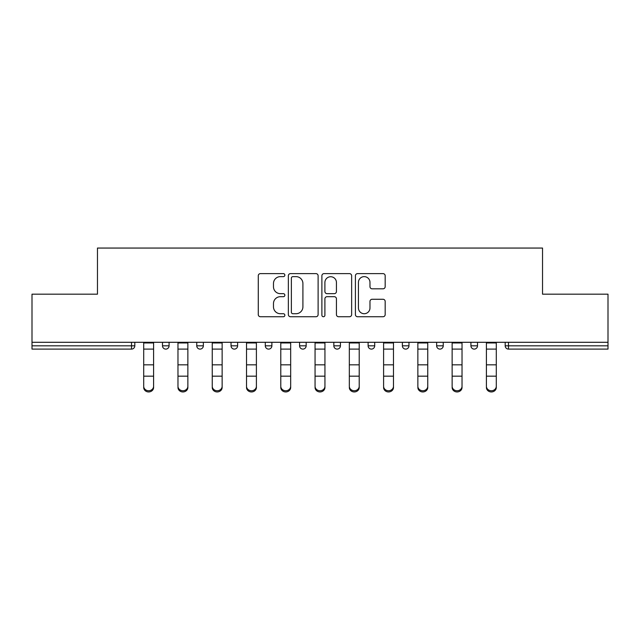 <?xml version="1.0" encoding="UTF-8"?>
<svg xmlns="http://www.w3.org/2000/svg" width="640" height="640" viewBox="0 0 640 640"><rect width="100%" height="100%" fill="white"/><g stroke="black" fill="none" stroke-linecap="round" stroke-linejoin="round"><path stroke-width="0.96" d="M284.856 275.12A1.512 1.512 0 0 0 283.344 273.616L260.432 273.616A2.16 2.16 0 0 0 258.272 275.768L258.272 314.584A2.16 2.16 0 0 0 260.432 316.736L283.344 316.736A1.512 1.512 0 0 0 284.856 315.232A1.512 1.512 0 0 0 283.344 313.72L280.376 313.72A6.904 6.904 0 0 1 273.48 306.824L273.48 303.584A6.904 6.904 0 0 1 280.376 296.688L283.344 296.688A1.512 1.512 0 0 0 284.856 295.176A1.512 1.512 0 0 0 283.344 293.664L280.376 293.664A6.904 6.904 0 0 1 273.48 286.768L273.48 283.536A6.904 6.904 0 0 1 280.376 276.632L283.344 276.632A1.512 1.512 0 0 0 284.856 275.12M383.016 288.816A2.16 2.16 0 0 0 385.176 286.656L385.176 275.768A2.16 2.16 0 0 0 383.016 273.616L357.576 273.616A2.16 2.16 0 0 0 355.416 275.768L355.416 314.584A2.16 2.16 0 0 0 357.576 316.736L383.016 316.736A2.16 2.16 0 0 0 385.176 314.584L385.176 301.432A2.16 2.16 0 0 0 383.016 299.272L372.128 299.272A2.16 2.16 0 0 0 369.976 301.432L369.976 307.952A5.768 5.768 0 0 1 364.208 313.72A5.768 5.768 0 0 1 358.44 307.952L358.44 282.4A5.768 5.768 0 0 1 364.208 276.632A5.768 5.768 0 0 1 369.976 282.4L369.976 286.656A2.16 2.16 0 0 0 372.128 288.816L383.016 288.816M32 342.296L32 294.184L97.464 294.184L97.464 248.056L542.536 248.056L542.536 294.184L608 294.184L608 342.296L32 342.296L32 345.816L131.512 345.816L131.512 342.296M318.112 275.768A2.16 2.16 0 0 0 315.96 273.616L290.512 273.616A2.16 2.16 0 0 0 288.36 275.768L288.36 314.584A2.16 2.16 0 0 0 290.512 316.736L315.96 316.736A2.16 2.16 0 0 0 318.112 314.584L318.112 275.768M324.04 273.616L349.488 273.616A2.16 2.16 0 0 1 351.64 275.768L351.64 314.584A2.16 2.16 0 0 1 349.488 316.736L338.6 316.736A2.16 2.16 0 0 1 336.44 314.584L336.44 298.84A2.16 2.16 0 0 0 334.288 296.688L327.064 296.688A2.16 2.16 0 0 0 324.904 298.84L324.904 315.232A1.512 1.512 0 0 1 323.4 316.736A1.512 1.512 0 0 1 321.888 315.232L321.888 275.768A2.16 2.16 0 0 1 324.04 273.616M131.512 349.104A3.296 3.296 0 0 0 134.808 345.816L131.512 345.816L131.512 349.104A3.296 3.296 0 0 0 134.808 345.816L134.808 342.296L134.808 345.816A3.296 3.296 0 0 1 131.512 349.104L32 349.104L32 345.816M608 342.296L608 349.104L508.488 349.104A3.296 3.296 0 0 1 505.192 345.816L505.192 342.296L505.192 345.816L608 345.816M162.488 342.296L162.488 345.816L162.488 342.296M165.784 349.104A3.296 3.296 0 0 1 162.488 345.816A3.296 3.296 0 0 0 165.784 349.104A3.296 3.296 0 0 0 169.08 345.816L169.08 342.296L169.08 345.816A3.296 3.296 0 0 1 165.784 349.104A3.296 3.296 0 0 1 162.488 345.816L169.08 345.816A3.296 3.296 0 0 1 165.784 349.104M196.76 342.296L196.76 345.816L196.76 342.296M203.352 342.296L203.352 345.816L203.352 342.296M231.032 342.296L231.032 345.816L231.032 342.296M237.624 342.296L237.624 345.816A3.296 3.296 0 0 1 234.328 349.104A3.296 3.296 0 0 1 231.032 345.816A3.296 3.296 0 0 0 234.328 349.104A3.296 3.296 0 0 0 237.624 345.816A3.296 3.296 0 0 1 234.328 349.104A3.296 3.296 0 0 1 231.032 345.816L237.624 345.816M265.296 345.816A3.296 3.296 0 0 0 268.592 349.104A3.296 3.296 0 0 0 271.888 345.816A3.296 3.296 0 0 1 268.592 349.104A3.296 3.296 0 0 0 271.888 345.816L271.888 342.296L271.888 345.816L265.296 345.816A3.296 3.296 0 0 0 268.592 349.104A3.296 3.296 0 0 1 265.296 345.816L265.296 342.296M299.568 342.296L299.568 345.816L299.568 342.296M306.16 342.296L306.16 345.816L306.16 342.296M340.432 342.296L340.432 345.816L333.84 345.816A3.296 3.296 0 0 0 337.136 349.104A3.296 3.296 0 0 1 333.84 345.816L333.84 342.296M368.112 342.296L368.112 345.816L368.112 342.296M374.704 342.296L374.704 345.816L374.704 342.296M402.376 342.296L402.376 345.816L402.376 342.296M408.968 342.296L408.968 345.816L408.968 342.296M436.648 342.296L436.648 345.816L436.648 342.296M443.24 342.296L443.24 345.816A3.296 3.296 0 0 1 439.944 349.104A3.296 3.296 0 0 1 436.648 345.816A3.296 3.296 0 0 0 439.944 349.104A3.296 3.296 0 0 1 436.648 345.816L443.24 345.816A3.296 3.296 0 0 1 439.944 349.104M470.92 342.296L470.92 345.816L470.92 342.296M477.512 342.296L477.512 345.816L477.512 342.296M200.056 349.104A3.296 3.296 0 0 1 196.76 345.816A3.296 3.296 0 0 0 200.056 349.104A3.296 3.296 0 0 0 203.352 345.816A3.296 3.296 0 0 1 200.056 349.104A3.296 3.296 0 0 1 196.76 345.816L203.352 345.816A3.296 3.296 0 0 1 200.056 349.104M302.864 349.104A3.296 3.296 0 0 1 299.568 345.816A3.296 3.296 0 0 0 302.864 349.104A3.296 3.296 0 0 0 306.16 345.816A3.296 3.296 0 0 1 302.864 349.104A3.296 3.296 0 0 1 299.568 345.816L306.16 345.816A3.296 3.296 0 0 1 302.864 349.104M337.136 349.104A3.296 3.296 0 0 0 340.432 345.816A3.296 3.296 0 0 1 337.136 349.104A3.296 3.296 0 0 1 333.84 345.816M371.408 349.104A3.296 3.296 0 0 1 368.112 345.816A3.296 3.296 0 0 0 371.408 349.104A3.296 3.296 0 0 0 374.704 345.816A3.296 3.296 0 0 1 371.408 349.104A3.296 3.296 0 0 1 368.112 345.816L374.704 345.816A3.296 3.296 0 0 1 371.408 349.104M405.672 349.104A3.296 3.296 0 0 1 402.376 345.816L408.968 345.816A3.296 3.296 0 0 1 405.672 349.104A3.296 3.296 0 0 0 408.968 345.816M474.216 349.104A3.296 3.296 0 0 1 470.92 345.816A3.296 3.296 0 0 0 474.216 349.104A3.296 3.296 0 0 0 477.512 345.816A3.296 3.296 0 0 1 474.216 349.104A3.296 3.296 0 0 1 470.92 345.816L477.512 345.816A3.296 3.296 0 0 1 474.216 349.104M292.888 276.632A1.512 1.512 0 0 0 291.376 278.144L291.376 312.208A1.512 1.512 0 0 0 292.888 313.72L296.008 313.72A6.904 6.904 0 0 0 302.912 306.824L302.912 283.536A6.904 6.904 0 0 0 296.008 276.632L292.888 276.632M336.44 282.504A5.768 5.768 0 0 0 330.672 276.736A5.768 5.768 0 0 0 324.904 282.504L324.904 291.512A2.16 2.16 0 0 0 327.064 293.664L334.288 293.664A2.16 2.16 0 0 0 336.44 291.512L336.44 282.504M143.704 377.376L143.704 386.256A4.944 4.48 0 0 0 148.648 390.744A4.944 4.48 0 0 0 153.592 386.256L153.592 387.464A4.944 4.48 180 0 1 148.648 391.944A4.944 4.48 180 0 1 143.704 387.464M153.592 377.376L153.592 387.464M153.592 386.256L153.592 342.296M143.704 386.256L143.704 342.296M177.976 377.376L177.976 386.256A4.944 4.48 0 0 0 182.92 390.744A4.944 4.48 0 0 0 187.864 386.256L187.864 387.464A4.944 4.48 180 0 1 182.92 391.944A4.944 4.48 180 0 1 177.976 387.464M187.864 377.376L187.864 387.464M212.248 377.376L212.248 386.256A4.944 4.48 0 0 0 217.192 390.744A4.944 4.48 0 0 0 222.136 386.256L222.136 387.464A4.944 4.48 180 0 1 217.192 391.944A4.944 4.48 180 0 1 212.248 387.464M222.136 377.376L222.136 387.464M246.52 377.376L246.52 386.256A4.944 4.48 0 0 0 251.456 390.744A4.944 4.48 0 0 0 256.4 386.256L256.4 387.464A4.944 4.48 180 0 1 251.456 391.944A4.944 4.48 180 0 1 246.52 387.464M256.4 377.376L256.4 387.464M280.784 377.376L280.784 386.256A4.944 4.48 0 0 0 285.728 390.744A4.944 4.48 0 0 0 290.672 386.256L290.672 387.464A4.944 4.48 180 0 1 285.728 391.944A4.944 4.48 180 0 1 280.784 387.464M290.672 377.376L290.672 387.464M315.056 377.376L315.056 386.256A4.944 4.48 0 0 0 320 390.744A4.944 4.48 0 0 0 324.944 386.256L324.944 387.464A4.944 4.48 180 0 1 320 391.944A4.944 4.48 180 0 1 315.056 387.464M324.944 377.376L324.944 387.464M187.864 386.256L187.864 342.296M177.976 386.256L177.976 342.296M222.136 386.256L222.136 342.296M212.248 386.256L212.248 342.296M256.4 386.256L256.4 342.296M246.52 386.256L246.52 342.296M290.672 386.256L290.672 342.296M280.784 386.256L280.784 342.296M324.944 386.256L324.944 342.296M315.056 386.256L315.056 342.296M349.328 377.376L349.328 386.256A4.944 4.48 0 0 0 354.272 390.744A4.944 4.48 0 0 0 359.216 386.256L359.216 387.464A4.944 4.48 180 0 1 354.272 391.944A4.944 4.48 180 0 1 349.328 387.464M359.216 377.376L359.216 387.464M359.216 386.256L359.216 342.296M349.328 386.256L349.328 342.296M383.6 377.376L383.6 386.256A4.944 4.48 0 0 0 388.544 390.744A4.944 4.48 0 0 0 393.48 386.256L393.48 387.464A4.944 4.48 180 0 1 388.544 391.944A4.944 4.48 180 0 1 383.6 387.464M393.48 377.376L393.48 387.464M393.48 386.256L393.48 342.296M383.6 386.256L383.6 342.296M417.864 342.296L417.864 386.256A4.944 4.48 0 0 0 422.808 390.744A4.944 4.48 0 0 0 427.752 386.256L427.752 387.464A4.944 4.48 180 0 1 422.808 391.944A4.944 4.48 180 0 1 417.864 387.464M427.752 377.376L427.752 387.464M427.752 386.256L427.752 342.296M452.136 377.376L452.136 386.256A4.944 4.48 0 0 0 457.08 390.744A4.944 4.48 0 0 0 462.024 386.256L462.024 387.464A4.944 4.48 180 0 1 457.08 391.944A4.944 4.48 180 0 1 452.136 387.464M462.024 377.376L462.024 387.464M462.024 386.256L462.024 342.296M452.136 386.256L452.136 342.296M486.408 377.376L486.408 386.256A4.944 4.48 0 0 0 491.352 390.744A4.944 4.48 0 0 0 496.296 386.256L496.296 387.464A4.944 4.48 180 0 1 491.352 391.944A4.944 4.48 180 0 1 486.408 387.464M496.296 377.376L496.296 387.464M496.296 386.256L496.296 342.296M486.408 386.256L486.408 342.296M508.488 342.296L508.488 349.104M143.704 364.832L153.592 364.832M143.704 376.176L153.592 376.176M143.704 349.104L153.592 349.104M143.704 342.96L153.592 342.96M177.976 364.832L187.864 364.832M177.976 376.176L187.864 376.176M177.976 349.104L187.864 349.104M177.976 342.96L187.864 342.96M212.248 364.832L222.136 364.832M212.248 376.176L222.136 376.176M212.248 349.104L222.136 349.104M212.248 342.96L222.136 342.96M246.52 364.832L256.4 364.832M246.52 376.176L256.4 376.176M246.52 349.104L256.4 349.104M246.52 342.96L256.4 342.96M280.784 364.832L290.672 364.832M280.784 376.176L290.672 376.176M280.784 349.104L290.672 349.104M280.784 342.96L290.672 342.96M315.056 364.832L324.944 364.832M315.056 376.176L324.944 376.176M315.056 349.104L324.944 349.104M315.056 342.96L324.944 342.96M349.328 364.832L359.216 364.832M349.328 376.176L359.216 376.176M349.328 349.104L359.216 349.104M349.328 342.96L359.216 342.96M383.6 364.832L393.48 364.832M383.6 376.176L393.48 376.176M383.6 349.104L393.48 349.104M383.6 342.96L393.48 342.96M417.864 364.832L427.752 364.832M417.864 376.176L427.752 376.176M417.864 349.104L427.752 349.104M417.864 342.96L427.752 342.96M452.136 364.832L462.024 364.832M452.136 376.176L462.024 376.176M452.136 349.104L462.024 349.104M452.136 342.96L462.024 342.96M486.408 364.832L496.296 364.832M486.408 376.176L496.296 376.176M486.408 349.104L496.296 349.104M486.408 342.96L496.296 342.96"/></g></svg>
